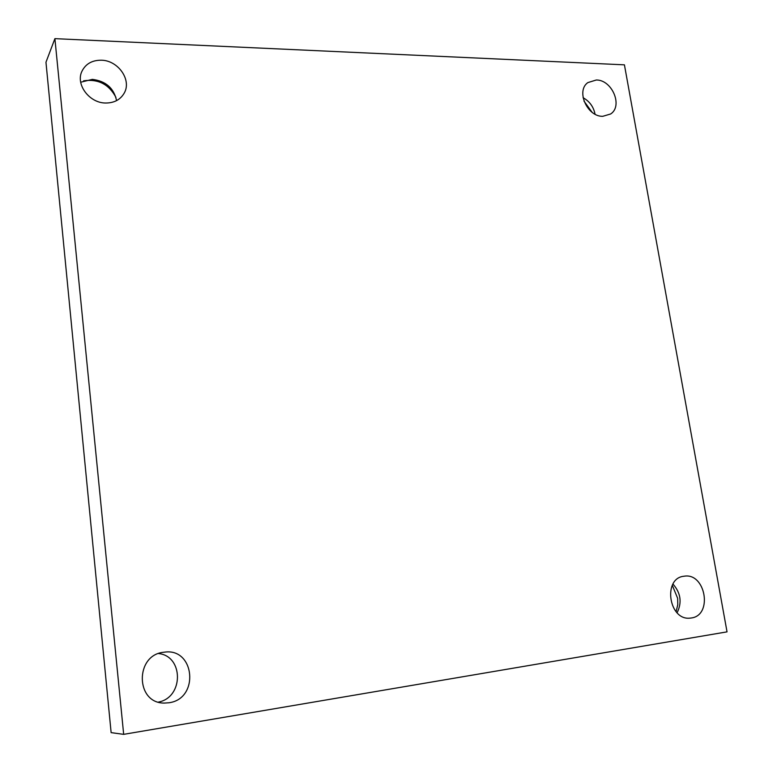 <?xml version="1.0" encoding="UTF-8"?>
<svg xmlns="http://www.w3.org/2000/svg" width="773" height="773" viewBox="0 0 773 773"><rect width="100%" height="100%" fill="white"/><g stroke="black" fill="none" stroke-linecap="round" stroke-linejoin="round"><path stroke-width="1.16" d="M123.67 734.35L54.902 38.65L624.42 64.835L727.035 631.86L123.67 734.35L111.128 732.63L45.965 62.246L54.902 38.65M691.304 617.985L690.212 618.11C668.761 620.941 662.519 578.175 683.931 576.243L684.144 576.214C705.556 572.358 713.093 615.376 691.304 617.985M602.747 116.317C587.171 116.771 575.759 90.828 587.876 82.585L596.331 79.996C612.119 79.793 623.193 106.046 610.631 113.989L602.747 116.317M105.775 103.022C89.455 103.186 75.368 84.479 81.938 71.271C85.658 63.869 92.103 60.178 101.273 60.207C118.143 60.304 131.903 80.015 124.24 93.069C120.433 99.649 114.278 102.973 105.775 103.022M168.901 702.773L164.301 703.072C135.294 703.401 134.898 654.963 163.586 652.267L164.456 652.161C194.873 647.571 199.666 698.889 168.901 702.773M676.075 611.685L677.786 604.699L677.65 598.321L672.307 585.335M592.099 112.298L583.982 101.118M115.94 97.408C108.954 84.267 98.171 78.74 83.6 80.817M158.407 702.097C183.8 697.468 183.723 656.055 158.591 653.552M116.568 100.625C113.892 88.141 105.814 81.049 92.345 79.368L80.682 82.238M595.046 114.182C593.567 106.819 589.577 101.321 583.074 97.698M677.09 612.786C682.144 602.486 680.771 592.92 672.974 584.069"/></g></svg>

